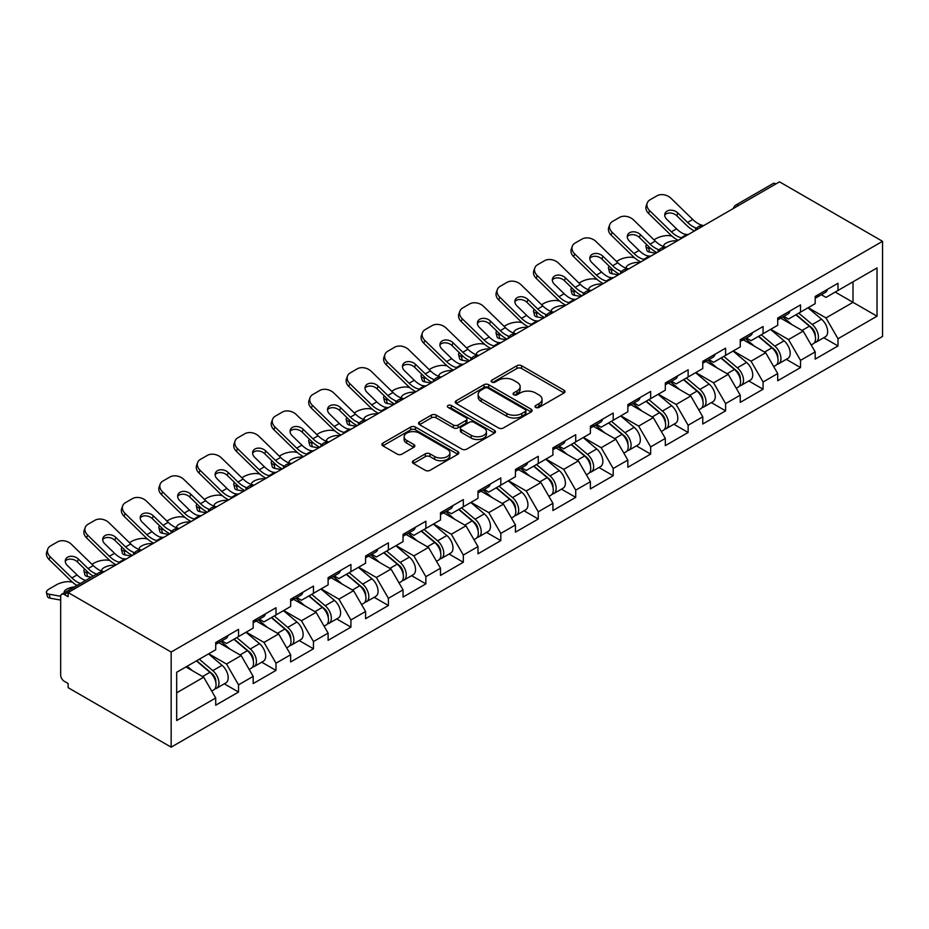 <?xml version="1.0" encoding="UTF-8"?>
<svg xmlns="http://www.w3.org/2000/svg" width="929" height="929" viewBox="0 0 929 929"><rect width="100%" height="100%" fill="white"/><g stroke="black" fill="none" stroke-linecap="round" stroke-linejoin="round"><path stroke-width="1.39" d="M535.685 407.413A2.334 1.347 0 0 0 538.994 407.413L564.042 392.944A3.333 1.928 0 0 0 565.018 391.585A3.333 1.928 0 0 0 564.042 390.226L521.599 365.724A3.333 1.928 0 0 0 516.884 365.724L491.836 380.193A2.334 1.347 0 0 0 491.151 381.145A2.334 1.347 0 0 0 491.836 382.098A2.334 1.347 0 0 0 495.145 382.098L498.385 380.228A10.672 6.155 0 0 1 513.47 380.228L517 382.26A10.672 6.155 0 0 1 520.135 386.615A10.672 6.155 0 0 1 517 390.981L513.76 392.851A2.334 1.347 0 0 0 513.075 393.803A2.334 1.347 0 0 0 513.76 394.755A2.334 1.347 0 0 0 517.07 394.755L520.31 392.886A10.672 6.155 0 0 1 535.394 392.886L538.925 394.918A10.672 6.155 0 0 1 542.06 399.273A10.672 6.155 0 0 1 538.925 403.639L535.685 405.508A2.334 1.347 0 0 0 534.999 406.461A2.334 1.347 0 0 0 535.685 407.413L535.685 405.508M413.393 460.726A3.333 1.928 0 0 0 412.418 462.096A3.333 1.928 0 0 0 413.393 463.455L425.296 470.329A3.333 1.928 0 0 0 430.011 470.329L457.834 454.269A3.333 1.928 0 0 0 458.81 452.899A3.333 1.928 0 0 0 457.834 451.54L415.402 427.05A3.333 1.928 0 0 0 410.688 427.05L382.864 443.11A3.333 1.928 0 0 0 381.889 444.468A3.333 1.928 0 0 0 382.864 445.827L397.252 454.13A3.333 1.928 0 0 0 401.967 454.13L413.869 447.255A3.333 1.928 0 0 0 414.845 445.897A3.333 1.928 0 0 0 413.869 444.538L406.739 440.416A8.918 5.144 0 0 1 404.127 436.781A8.918 5.144 0 0 1 409.631 432.02A8.918 5.144 0 0 1 419.351 433.135L447.279 449.264A8.918 5.144 0 0 1 449.891 452.899A8.918 5.144 0 0 1 444.387 457.66A8.918 5.144 0 0 1 434.667 456.545L430.011 453.851A3.333 1.928 0 0 0 425.296 453.851L413.393 460.726L413.393 463.455M68.131 592.551L779.512 181.84L882.55 241.319L171.157 652.042L68.131 592.551L68.131 596.708L64.287 594.49A5.098 2.938 -120 0 0 61.732 594.246A5.098 2.938 -120 0 0 60.675 596.581L60.675 675.058A5.098 2.938 -120 0 0 64.287 681.294L68.131 683.523L68.131 687.681L171.157 747.16L171.157 652.042M498.618 428.002A3.333 1.928 0 0 0 503.332 428.002L531.156 411.942A3.333 1.928 0 0 0 532.131 410.572A3.333 1.928 0 0 0 531.156 409.213L488.712 384.711A3.333 1.928 0 0 0 483.997 384.711L456.185 400.771A3.333 1.928 0 0 0 455.21 402.141A3.333 1.928 0 0 0 456.185 403.5L498.618 428.002M448.986 407.912A2.334 1.347 0 0 1 451.355 408.249L451.355 405.474L494.495 430.382A3.333 1.928 0 0 1 495.471 431.741A3.333 1.928 0 0 1 494.495 433.1L466.672 449.16A3.333 1.928 0 0 1 461.957 449.16L419.525 424.658L419.525 421.94A3.333 1.928 0 0 0 418.549 423.299A3.333 1.928 0 0 0 419.525 424.658M419.525 421.94L431.428 415.066A3.333 1.928 0 0 1 436.142 415.066L453.352 425.006A3.333 1.928 0 0 0 458.067 425.006L465.963 420.442A3.333 1.928 0 0 0 466.939 419.084A3.333 1.928 0 0 0 465.963 417.725L448.045 407.378A2.334 1.347 0 0 1 447.372 406.426A2.334 1.347 0 0 1 448.812 405.183A2.334 1.347 0 0 1 451.355 405.474M171.157 747.16L882.55 336.449L882.55 241.319M224.272 683.814L238.532 692.047L238.532 684.836L226.513 664.038L208.746 653.772M238.532 692.047L215.714 705.216L215.714 698.004L176.684 720.544L176.684 672.282L215.714 649.754L215.714 642.543L238.532 629.374L238.532 636.574L253.176 628.12L253.176 620.909L275.994 607.74L275.994 614.952L290.649 606.486L290.649 599.275L313.456 586.106L313.456 593.317L328.111 584.864L328.111 577.652L350.93 564.472L350.93 571.683L365.573 563.229L365.573 556.018L388.392 542.85L388.392 550.049L403.047 541.595L403.047 534.384L425.865 521.215L425.865 528.427L440.509 519.961L440.509 512.75L463.327 499.581L463.327 506.793L477.982 498.339L477.982 491.127L500.801 477.947L500.801 485.159L515.444 476.705L515.444 469.493L538.263 456.313L538.263 463.525L552.918 455.071L552.918 447.859L575.725 434.691L575.725 441.902L590.379 433.437L590.379 426.225L613.198 413.057L613.198 420.268L627.841 411.802L627.841 404.603L650.66 391.423L650.66 398.634L665.315 390.18L665.315 382.969L688.134 369.788L688.134 377L702.777 368.546L702.777 361.335L725.595 348.166L725.595 355.377L740.25 346.912L740.25 339.7L763.069 326.532L763.069 333.743L777.712 325.278L777.712 318.066L800.531 304.898L800.531 312.109L815.186 303.655L815.186 296.444L837.993 283.264L837.993 290.475L877.022 267.947L877.022 316.197L837.993 338.737L825.986 317.939L808.218 307.673M823.744 337.715L837.993 345.948L837.993 338.737M837.993 345.948L815.186 359.117L815.186 351.905L800.531 360.371L788.524 339.561L770.745 329.307M786.282 359.349L800.531 367.57L800.531 360.371M800.531 367.57L777.712 380.751L777.712 373.539L763.069 381.993L751.05 361.195L733.283 350.93M748.809 380.983L763.069 389.205L763.069 381.993M763.069 389.205L740.25 402.385L740.25 395.173L725.595 403.627L713.588 382.829L695.821 372.564M711.347 402.605L725.595 410.839L725.595 403.627M725.595 410.839L702.777 424.007L702.777 416.796L688.134 425.261L676.126 404.463L658.347 394.198M673.885 424.239L688.134 432.473L688.134 425.261M688.134 432.473L665.315 445.641L665.315 438.43L650.66 446.895L638.653 426.086L620.886 415.832M636.411 445.874L650.66 454.095L650.66 446.895M650.66 454.095L627.841 467.275L627.841 460.064L613.198 468.518L601.191 447.72L583.412 437.466M598.95 467.508L613.198 475.729L613.198 468.518M613.198 475.729L590.379 488.909L590.379 481.698L575.725 490.152L563.717 469.354L545.95 459.089M561.476 489.142L575.725 497.363L575.725 490.152M575.725 497.363L552.918 510.532L552.918 503.321L538.263 511.786L526.255 490.988L508.477 480.723M524.014 510.764L538.263 518.997L538.263 511.786M538.263 518.997L515.444 532.166L515.444 524.955L500.801 533.42L488.782 512.611L471.015 502.357M486.541 532.398L500.801 540.632L500.801 533.42M500.801 540.632L477.982 553.8L477.982 546.589L463.327 555.043L451.32 534.245L433.553 523.991M449.079 554.032L463.327 562.254L463.327 555.043M463.327 562.254L440.509 575.434L440.509 568.223L425.865 576.677L413.858 555.879L396.079 545.613M411.617 575.666L425.865 583.888L425.865 576.677M425.865 583.888L403.047 597.057L403.047 589.845L388.392 598.311L376.384 577.513L358.617 567.247M374.143 597.289L388.392 605.522L388.392 598.311M388.392 605.522L365.573 618.691L365.573 611.479L350.93 619.945L338.922 599.147L321.144 588.881M336.681 618.923L350.93 627.156L350.93 619.945M350.93 627.156L328.111 640.325L328.111 633.114L313.456 641.567L301.449 620.769L283.682 610.516M299.208 640.557L313.456 648.779L313.456 641.567M313.456 648.779L290.649 661.959L290.649 654.748L275.994 663.201L263.987 642.404L246.208 632.138M261.746 662.191L275.994 670.413L275.994 663.201M275.994 670.413L253.176 683.581L253.176 676.382L238.532 684.836M221.88 640.836L226.513 643.518L238.532 636.574M226.513 664.038L241.168 655.572L218.756 642.636M253.176 676.382L241.168 655.572M259.342 619.202L263.987 621.884L275.994 614.952M263.987 642.404L278.642 633.95L256.218 621.002M290.649 654.748L278.642 633.95M296.815 597.568L301.449 600.25L313.456 593.317M301.449 620.769L316.104 612.316L293.692 599.368M328.111 633.114L316.104 612.316M334.277 575.934L338.922 578.616L350.93 571.683M338.922 599.147L353.566 590.681L331.154 577.745M365.573 611.479L353.566 590.681M371.739 554.311L376.384 556.982L388.392 550.049M376.384 577.513L391.039 569.047L368.616 556.111M403.047 589.845L391.039 569.047M409.213 532.677L413.858 535.359L425.865 528.427M413.858 555.879L428.501 547.425L406.089 534.477M440.509 568.223L428.501 547.425M446.675 511.043L451.32 513.725L463.327 506.793M451.32 534.245L465.975 525.791L443.551 512.843M477.982 546.589L465.975 525.791M484.148 489.409L488.782 492.091L500.801 485.159M488.782 512.611L503.437 504.157L481.025 491.22M515.444 524.955L503.437 504.157M521.61 467.786L526.255 470.457L538.263 463.525M526.255 490.988L540.91 482.523L518.487 469.586M552.918 503.321L540.91 482.523M559.084 446.152L563.717 448.835L575.725 441.902M563.717 469.354L578.372 460.9L555.96 447.952M590.379 481.698L578.372 460.9M596.546 424.518L601.191 427.201L613.198 420.268M601.191 447.72L615.834 439.266L593.422 426.318M627.841 460.064L615.834 439.266M634.008 402.884L638.653 405.567L650.66 398.634M638.653 426.086L653.308 417.632L630.884 404.696M665.315 438.43L653.308 417.632M671.481 381.262L676.126 383.932L688.134 377M676.126 404.463L690.77 395.998L668.357 383.062M702.777 416.796L690.77 395.998M708.943 359.628L713.588 362.31L725.595 355.377M713.588 382.829L728.243 374.375L705.819 361.427M740.25 395.173L728.243 374.375M746.417 337.993L751.05 340.676L763.069 333.743M751.05 361.195L765.705 352.741L743.293 339.793M777.712 373.539L765.705 352.741M783.879 316.359L788.524 319.042L800.531 312.109M788.524 339.561L803.179 331.107L780.755 318.171M815.186 351.905L803.179 331.107M775.912 183.919L738.683 205.414M737.15 206.296A5.098 2.938 120 0 1 738.45 205.274A5.098 2.938 60 0 0 735.896 205.019L773.125 183.524A5.098 2.938 60 0 1 775.669 183.779M821.352 294.737L825.986 297.408L837.993 290.475M825.986 317.939L853.008 302.331L853.008 281.812L877.022 267.947M835.241 292.078L877.022 316.197M176.684 692.813L203.706 677.206L185.928 666.952M215.714 698.004L203.706 677.206M536.625 407.738L538.925 406.403A10.672 6.155 0 0 0 542.06 402.048L542.06 399.273M520.135 386.615L520.135 389.39A10.672 6.155 0 0 1 517 393.745L514.701 395.08M564.042 390.226L564.042 392.944L521.599 368.499A3.333 1.928 0 0 0 516.884 368.499L492.776 382.423M531.109 411.965L488.712 387.486A3.333 1.928 0 0 0 483.997 387.486L456.232 403.523M525.257 411.524A2.334 1.347 0 0 0 525.942 410.572A2.334 1.347 0 0 0 525.257 409.619L488.004 388.113A2.334 1.347 0 0 0 484.706 388.113L481.292 390.087A10.672 6.155 0 0 0 478.168 394.442A10.672 6.155 0 0 0 481.292 398.796L506.746 413.498A10.672 6.155 0 0 0 521.843 413.498L525.257 411.524L525.257 414.299A2.334 1.347 0 0 0 525.942 413.347L525.942 410.572M478.168 394.442L478.168 397.217A10.672 6.155 0 0 0 481.292 401.572L481.292 398.796M525.257 414.299L521.843 416.273A10.672 6.155 0 0 1 506.746 416.273L481.292 401.572M419.571 424.692L431.428 417.841L431.428 415.066M466.939 419.084L466.939 421.859A3.333 1.928 0 0 1 465.963 423.218L458.067 427.781A3.333 1.928 0 0 1 453.352 427.781L436.142 417.841A3.333 1.928 0 0 0 431.428 417.841M451.355 408.249L494.449 433.123M471.212 435.318A8.918 5.144 0 0 0 480.932 436.433A8.918 5.144 0 0 0 486.436 431.671A8.918 5.144 0 0 0 483.823 428.025L473.987 422.347A3.333 1.928 0 0 0 469.273 422.347L461.365 426.91A3.333 1.928 0 0 0 460.389 428.269A3.333 1.928 0 0 0 461.365 429.628L471.212 435.318L471.212 438.082A8.918 5.144 0 0 0 480.932 439.196A8.918 5.144 0 0 0 486.436 434.447L486.436 431.671M460.389 428.269L460.389 431.044A3.333 1.928 0 0 0 461.365 432.403L461.365 429.628M471.212 438.082L461.365 432.403M449.891 452.899L449.891 455.674A8.918 5.144 0 0 1 444.387 460.436A8.918 5.144 0 0 1 434.667 459.321L430.011 456.627A3.333 1.928 0 0 0 425.296 456.627L413.44 463.478M404.127 436.781L404.127 439.545A8.918 5.144 0 0 0 406.739 443.191L406.739 440.416M413.823 447.279L406.739 443.191M457.788 454.293L415.402 429.813A3.333 1.928 0 0 0 410.688 429.813L382.911 445.85M671.957 236.105L669.972 235.745A10.184 3.658 -14.2 0 0 655.944 238.672L653.958 239.821M646.63 244.501A10.184 3.658 -14.2 0 0 645.922 246.44A10.184 3.658 -14.2 0 0 648.593 248.089L649.603 252.084L655.874 253.222M650.834 248.496L648.593 248.089M664.479 246.859A7.815 2.799 165.8 0 1 663.747 246.022A7.815 2.799 165.8 0 1 666.093 243.154A7.815 2.799 165.8 0 1 676.846 240.913L676.893 241.087M649.603 252.084A10.184 3.658 165.8 0 1 646.932 250.435L645.922 246.44M812.329 328.343L810.645 327.38M814.478 342.638A11.206 6.468 -120 0 0 816.103 342.127A11.206 6.468 -120 0 0 818.112 334.301A11.206 6.468 -120 0 0 812.283 324.535L798.766 313.131M816.103 342.127L825.347 336.797A11.206 6.468 -120 0 0 827.367 328.959A11.206 6.468 -120 0 0 821.526 319.193L808.009 307.789M796.153 314.629L811.574 327.647A6.793 3.925 60 0 1 815.244 336.008M811.18 344.973L813.223 343.8A11.206 6.468 -120 0 0 815.232 335.961A11.206 6.468 -120 0 0 809.403 326.195L795.886 314.792M791.984 324.651L782.857 316.952M688.54 234.363A7.815 3.042 167.4 0 1 686.786 234.48L684.232 234.062A22.761 13.134 -120 0 1 681.77 232.865A22.761 13.134 -120 0 1 676.544 228.836L666.813 219.36A7.815 5.725 -160.3 0 1 664.978 213.531A7.815 5.725 -160.3 0 1 667.103 211.092A7.815 5.725 -160.3 0 1 677.856 212.985L687.588 222.461A22.761 13.134 -120 0 0 692.813 226.49A22.761 13.134 -120 0 0 695.275 227.686L696.947 228.615M678.228 240.309A27.173 15.688 60 0 1 676.602 239.45A27.173 15.688 60 0 1 670.366 234.642L648.593 213.449A10.184 7.478 -160.3 0 1 646.201 205.843L647.223 203.021A10.184 7.478 19.7 0 1 649.998 199.828L656.966 195.798A10.184 7.478 19.7 0 1 670.982 198.283L692.755 219.476A22.761 13.134 -120 0 0 697.981 223.506A22.761 13.134 -120 0 0 702.556 225.375L703.648 225.642M694.439 230.949A27.173 15.688 60 0 1 692.813 230.09A27.173 15.688 60 0 1 686.577 225.282L676.846 215.807A7.815 5.725 19.7 0 0 666.093 213.914A7.815 5.725 19.7 0 0 664.734 215.04M647.223 203.021A10.184 7.478 19.7 0 0 649.603 210.616L671.377 231.82A22.761 13.134 -120 0 0 676.602 235.85A22.761 13.134 -120 0 0 681.178 237.719L682.269 237.975M818.194 294.702A11.206 6.468 60 0 1 816.103 297.756A11.206 6.468 60 0 1 815.186 298.139M827.437 289.372A11.206 6.468 60 0 1 825.347 292.426L816.103 297.756M634.484 257.739L632.498 257.379A10.184 3.658 -14.2 0 0 618.482 260.306L616.496 261.455M609.169 266.135A10.184 3.658 -14.2 0 0 608.449 268.063A10.184 3.658 -14.2 0 0 611.119 269.724L612.141 273.718L618.412 274.845M613.361 270.13L611.119 269.724M627.005 268.481A7.815 2.799 165.8 0 1 626.285 267.645A7.815 2.799 165.8 0 1 628.631 264.788A7.815 2.799 165.8 0 1 639.373 262.535L639.419 262.721M612.141 273.718A10.184 3.658 165.8 0 1 609.47 272.058L608.449 268.063M774.856 349.978L773.172 349.014M777.004 364.273A11.206 6.468 -120 0 0 778.641 363.762A11.206 6.468 -120 0 0 780.65 355.935A11.206 6.468 -120 0 0 774.809 346.169L761.292 334.765M778.641 363.762L787.885 358.42A11.206 6.468 -120 0 0 789.894 350.593A11.206 6.468 -120 0 0 784.064 340.827L770.547 329.423M758.691 336.263L774.112 349.269A6.793 3.925 60 0 1 777.782 357.642M773.718 366.607L775.75 365.422A11.206 6.468 -120 0 0 777.77 357.595A11.206 6.468 -120 0 0 771.929 347.829L758.412 336.426M754.511 346.273L745.395 338.586M597.022 279.374L595.036 279.014A10.184 3.658 -14.2 0 0 581.008 281.94L579.022 283.09M571.695 287.769A10.184 3.658 -14.2 0 0 570.987 289.697A10.184 3.658 -14.2 0 0 573.657 291.358L574.668 295.352L580.939 296.479M575.899 291.752L573.657 291.358M589.543 290.115A7.815 2.799 165.8 0 1 588.812 289.279A7.815 2.799 165.8 0 1 591.158 286.411A7.815 2.799 165.8 0 1 601.911 284.169L601.957 284.355M574.668 295.352A10.184 3.658 165.8 0 1 571.997 293.692L570.987 289.697M737.394 371.612L735.71 370.636M739.542 385.895A11.206 6.468 -120 0 0 741.168 385.396A11.206 6.468 -120 0 0 743.188 377.557A11.206 6.468 -120 0 0 737.347 367.803L723.83 356.399M741.168 385.396L750.411 380.054A11.206 6.468 -120 0 0 752.432 372.227A11.206 6.468 -120 0 0 746.591 362.461L733.074 351.057M721.229 357.897L736.639 370.903A6.793 3.925 60 0 1 740.308 379.276M736.244 388.241L738.288 387.056A11.206 6.468 -120 0 0 740.297 379.229A11.206 6.468 -120 0 0 734.467 369.463L720.95 358.06M717.049 367.907L707.933 360.208M559.548 301.008L557.563 300.648A10.184 3.658 -14.2 0 0 543.546 303.574L541.561 304.712M534.233 309.403A10.184 3.658 -14.2 0 0 533.525 311.331A10.184 3.658 -14.2 0 0 536.196 312.98L537.206 316.975L543.477 318.113M538.437 313.387L536.196 312.98M552.081 311.749A7.815 2.799 165.8 0 1 551.35 310.913A7.815 2.799 165.8 0 1 553.696 308.045A7.815 2.799 165.8 0 1 564.437 305.804L564.484 305.978M537.206 316.975A10.184 3.658 165.8 0 1 534.535 315.326L533.525 311.331M699.92 393.246L698.236 392.27M702.069 407.529A11.206 6.468 -120 0 0 703.706 407.03A11.206 6.468 -120 0 0 705.715 399.191A11.206 6.468 -120 0 0 699.874 389.425L686.357 378.022M703.706 407.03L712.949 401.688A11.206 6.468 -120 0 0 714.958 393.85A11.206 6.468 -120 0 0 709.129 384.095L695.612 372.692M683.756 379.531L699.177 392.537A6.793 3.925 60 0 1 702.847 400.91M698.782 409.863L700.814 408.69A11.206 6.468 -120 0 0 702.835 400.852A11.206 6.468 -120 0 0 696.994 391.097L683.477 379.694M679.587 389.541L670.459 381.842M522.086 322.63L520.101 322.27A10.184 3.658 -14.2 0 0 506.084 325.196L504.099 326.346M496.76 331.038A10.184 3.658 -14.2 0 0 496.051 332.965A10.184 3.658 -14.2 0 0 498.722 334.614L499.744 338.609L506.003 339.747M500.963 335.021L498.722 334.614M514.608 333.383A7.815 2.799 165.8 0 1 513.876 332.547A7.815 2.799 165.8 0 1 516.222 329.679A7.815 2.799 165.8 0 1 526.975 327.438L527.022 327.612M499.744 338.609A10.184 3.658 165.8 0 1 497.061 336.96L496.051 332.965M662.458 414.868L660.774 413.904M664.607 429.163A11.206 6.468 -120 0 0 666.232 428.652A11.206 6.468 -120 0 0 668.253 420.825A11.206 6.468 -120 0 0 662.412 411.059L648.895 399.656M666.232 428.652L675.476 423.322A11.206 6.468 -120 0 0 677.496 415.484A11.206 6.468 -120 0 0 671.655 405.718L658.138 394.314M646.294 401.154L661.715 414.171A6.793 3.925 60 0 1 665.373 422.532M661.309 431.497L663.352 430.324A11.206 6.468 -120 0 0 665.361 422.486A11.206 6.468 -120 0 0 659.532 412.72L646.015 401.316M642.113 411.175L632.997 403.476M484.624 344.264L482.627 343.904A10.184 3.658 -14.2 0 0 468.611 346.831L466.625 347.98M459.298 352.66A10.184 3.658 -14.2 0 0 458.589 354.588A10.184 3.658 -14.2 0 0 461.26 356.248L462.27 360.243L468.541 361.381M463.501 356.655L461.26 356.248M477.146 355.006A7.815 2.799 165.8 0 1 476.414 354.17A7.815 2.799 165.8 0 1 478.76 351.313A7.815 2.799 165.8 0 1 489.513 349.06L489.548 349.246M462.27 360.243A10.184 3.658 165.8 0 1 459.6 358.594L458.589 354.588M624.985 436.502L623.313 435.538M627.133 450.797A11.206 6.468 -120 0 0 628.77 450.286A11.206 6.468 -120 0 0 630.779 442.459A11.206 6.468 -120 0 0 624.95 432.693L611.433 421.29M628.77 450.286L638.014 444.945A11.206 6.468 -120 0 0 640.035 437.118A11.206 6.468 -120 0 0 634.193 427.352L620.677 415.948M608.82 422.788L624.242 435.794A6.793 3.925 60 0 1 627.911 444.167M623.847 453.131L625.891 451.947A11.206 6.468 -120 0 0 627.899 444.12A11.206 6.468 -120 0 0 622.058 434.354L608.541 422.95M604.651 432.798L595.524 425.11M651.066 255.998A7.815 3.042 167.4 0 1 649.313 256.114L646.758 255.696A22.761 13.134 -120 0 1 644.296 254.5A22.761 13.134 -120 0 1 639.071 250.47L629.339 240.994A7.815 5.725 -160.3 0 1 627.516 235.165A7.815 5.725 -160.3 0 1 629.641 232.714A7.815 5.725 -160.3 0 1 640.395 234.619L650.126 244.095A22.761 13.134 -120 0 0 655.351 248.113A22.761 13.134 -120 0 0 657.813 249.32L659.485 250.249M640.766 261.943A27.173 15.688 60 0 1 639.14 261.084A27.173 15.688 60 0 1 632.893 256.276L611.119 235.072A10.184 7.478 -160.3 0 1 608.739 227.477L609.749 224.644A10.184 7.478 19.7 0 1 612.525 221.45L619.492 217.432A10.184 7.478 19.7 0 1 633.52 219.906L655.282 241.11A22.761 13.134 -120 0 0 660.507 245.14A22.761 13.134 -120 0 0 665.083 247.009L666.186 247.265M656.977 252.583A27.173 15.688 60 0 1 655.351 251.724A27.173 15.688 60 0 1 649.104 246.917L639.373 237.441A7.815 5.725 19.7 0 0 628.631 235.536A7.815 5.725 19.7 0 0 627.261 236.674M609.749 224.644A10.184 7.478 19.7 0 0 612.141 232.25L633.915 253.454A22.761 13.134 -120 0 0 639.14 257.472A22.761 13.134 -120 0 0 643.704 259.354L644.807 259.609M780.72 316.336A11.206 6.468 60 0 1 778.641 319.39A11.206 6.468 60 0 1 777.712 319.773M789.964 310.994A11.206 6.468 60 0 1 787.885 314.048L778.641 319.39M613.604 277.62A7.815 3.042 167.4 0 1 611.851 277.748L609.296 277.33A22.761 13.134 -120 0 1 606.834 276.122A22.761 13.134 -120 0 1 601.609 272.104L591.878 262.628A7.815 5.725 -160.3 0 1 590.043 256.799A7.815 5.725 -160.3 0 1 592.179 254.349A7.815 5.725 -160.3 0 1 602.921 256.253L612.652 265.729A22.761 13.134 -120 0 0 617.878 269.747A22.761 13.134 -120 0 0 620.34 270.954L622.012 271.872M603.293 283.577A27.173 15.688 60 0 1 601.667 282.718A27.173 15.688 60 0 1 595.431 277.91L573.657 256.706A10.184 7.478 -160.3 0 1 571.277 249.1L572.287 246.278A10.184 7.478 19.7 0 1 575.063 243.084L582.03 239.067A10.184 7.478 19.7 0 1 596.046 241.54L617.82 262.744A22.761 13.134 -120 0 0 623.045 266.762A22.761 13.134 -120 0 0 627.621 268.644L628.712 268.899M619.515 274.218A27.173 15.688 60 0 1 617.878 273.358A27.173 15.688 60 0 1 611.642 268.551L601.911 259.075A7.815 5.725 19.7 0 0 591.158 257.17A7.815 5.725 19.7 0 0 589.799 258.297M572.287 246.278A10.184 7.478 19.7 0 0 574.668 253.884L596.441 275.089A22.761 13.134 -120 0 0 601.667 279.106A22.761 13.134 -120 0 0 606.242 280.988L607.345 281.243M743.258 337.97A11.206 6.468 60 0 1 741.168 341.024A11.206 6.468 60 0 1 740.25 341.396M752.502 332.628A11.206 6.468 60 0 1 750.411 335.683L741.168 341.024M576.131 299.254A7.815 3.042 167.4 0 1 574.377 299.382L571.823 298.964A22.761 13.134 -120 0 1 569.361 297.756A22.761 13.134 -120 0 1 564.135 293.738L554.404 284.262A7.815 5.725 -160.3 0 1 552.581 278.433A7.815 5.725 -160.3 0 1 554.706 275.983A7.815 5.725 -160.3 0 1 565.459 277.876L575.19 287.351A22.761 13.134 -120 0 0 580.416 291.381A22.761 13.134 -120 0 0 582.878 292.577L584.55 293.506M565.831 305.211A27.173 15.688 60 0 1 564.205 304.34A27.173 15.688 60 0 1 557.957 299.544L536.196 278.34A10.184 7.478 -160.3 0 1 533.803 270.734L534.825 267.912A10.184 7.478 19.7 0 1 537.601 264.719L544.557 260.701A10.184 7.478 19.7 0 1 558.584 263.174L580.346 284.379A22.761 13.134 -120 0 0 585.572 288.396A22.761 13.134 -120 0 0 590.147 290.278L591.25 290.533M582.042 295.852A27.173 15.688 60 0 1 580.416 294.981A27.173 15.688 60 0 1 574.168 290.185L564.437 280.709A7.815 5.725 19.7 0 0 553.696 278.805A7.815 5.725 19.7 0 0 552.325 279.931M534.825 267.912A10.184 7.478 19.7 0 0 537.206 275.518L558.979 296.711A22.761 13.134 -120 0 0 564.205 300.741A22.761 13.134 -120 0 0 568.78 302.61L569.872 302.877M705.785 359.604A11.206 6.468 60 0 1 703.706 362.658A11.206 6.468 60 0 1 702.777 363.03M715.04 354.263A11.206 6.468 60 0 1 712.949 357.317L703.706 362.658M538.669 320.888A7.815 3.042 167.4 0 1 536.916 321.004L534.361 320.586A22.761 13.134 -120 0 1 531.899 319.39A22.761 13.134 -120 0 1 526.673 315.361L516.942 305.885A7.815 5.725 -160.3 0 1 515.107 300.055A7.815 5.725 -160.3 0 1 517.244 297.617A7.815 5.725 -160.3 0 1 527.986 299.51L537.717 308.985A22.761 13.134 -120 0 0 542.942 313.015A22.761 13.134 -120 0 0 545.404 314.211L547.076 315.14M528.369 326.834A27.173 15.688 60 0 1 526.731 325.974A27.173 15.688 60 0 1 520.495 321.167L498.722 299.974A10.184 7.478 -160.3 0 1 496.341 292.368L497.352 289.546A10.184 7.478 19.7 0 1 500.127 286.353L507.095 282.323A10.184 7.478 19.7 0 1 521.111 284.808L542.884 306.001A22.761 13.134 -120 0 0 548.11 310.031A22.761 13.134 -120 0 0 552.685 311.9L553.777 312.167M544.58 317.474A27.173 15.688 60 0 1 542.942 316.615A27.173 15.688 60 0 1 536.707 311.807L526.975 302.331A7.815 5.725 19.7 0 0 516.222 300.439A7.815 5.725 19.7 0 0 514.863 301.565M497.352 289.546A10.184 7.478 19.7 0 0 499.744 297.141L521.506 318.345A22.761 13.134 -120 0 0 526.731 322.375A22.761 13.134 -120 0 0 531.307 324.244L532.41 324.5M668.323 381.227A11.206 6.468 60 0 1 666.232 384.281A11.206 6.468 60 0 1 665.315 384.664M677.566 375.897A11.206 6.468 60 0 1 675.476 378.951L666.232 384.281M501.207 342.522A7.815 3.042 167.4 0 1 499.442 342.638L496.887 342.22A22.761 13.134 -120 0 1 494.437 341.024A22.761 13.134 -120 0 1 489.2 336.995L479.469 327.519A7.815 5.725 -160.3 0 1 477.645 321.689A7.815 5.725 -160.3 0 1 479.77 319.239A7.815 5.725 -160.3 0 1 490.524 321.144L500.255 330.619A22.761 13.134 -120 0 0 505.481 334.637A22.761 13.134 -120 0 0 507.942 335.845L509.615 336.774M490.895 348.468A27.173 15.688 60 0 1 489.269 347.609A27.173 15.688 60 0 1 483.022 342.801L461.26 321.597A10.184 7.478 -160.3 0 1 458.868 314.002L459.89 311.169A10.184 7.478 19.7 0 1 462.665 307.975L469.621 303.957A10.184 7.478 19.7 0 1 483.649 306.431L505.422 327.635A22.761 13.134 -120 0 0 510.648 331.665A22.761 13.134 -120 0 0 515.223 333.534L516.315 333.79M507.106 339.108A27.173 15.688 60 0 1 505.481 338.249A27.173 15.688 60 0 1 499.245 333.441L489.513 323.966A7.815 5.725 19.7 0 0 478.76 322.073A7.815 5.725 19.7 0 0 477.39 323.199M459.89 311.169A10.184 7.478 19.7 0 0 462.27 318.775L484.044 339.979A22.761 13.134 -120 0 0 489.269 343.997A22.761 13.134 -120 0 0 493.845 345.878L494.936 346.134M630.849 402.861A11.206 6.468 60 0 1 628.77 405.915A11.206 6.468 60 0 1 627.841 406.298M640.104 397.519A11.206 6.468 60 0 1 638.014 400.573L628.77 405.915M447.151 365.898L445.165 365.538A10.184 3.658 -14.2 0 0 431.149 368.465L429.163 369.614M421.836 374.294A10.184 3.658 -14.2 0 0 421.116 376.222A10.184 3.658 -14.2 0 0 423.787 377.882L424.808 381.877L431.079 383.003M426.028 378.277L423.787 377.882M439.672 376.64A7.815 2.799 165.8 0 1 438.941 375.804A7.815 2.799 165.8 0 1 441.298 372.935A7.815 2.799 165.8 0 1 452.04 370.694L452.086 370.88M424.808 381.877A10.184 3.658 165.8 0 1 422.138 380.216L421.116 376.222M587.523 458.136L585.839 457.161M589.671 472.42A11.206 6.468 -120 0 0 591.297 471.92A11.206 6.468 -120 0 0 593.317 464.082A11.206 6.468 -120 0 0 587.476 454.327L573.959 442.924M591.297 471.92L600.552 466.579A11.206 6.468 -120 0 0 602.561 458.752A11.206 6.468 -120 0 0 596.72 448.986L583.203 437.582M571.358 444.422L586.78 457.428A6.793 3.925 60 0 1 590.449 465.801M586.373 474.765L588.417 473.581A11.206 6.468 -120 0 0 590.438 465.754A11.206 6.468 -120 0 0 584.596 455.988L571.08 444.585M567.178 454.432L558.062 446.733M463.734 364.145A7.815 3.042 167.4 0 1 461.98 364.273L459.425 363.854A22.761 13.134 -120 0 1 456.963 362.647A22.761 13.134 -120 0 1 451.738 358.629L442.007 349.153A7.815 5.725 -160.3 0 1 440.183 343.324A7.815 5.725 -160.3 0 1 442.309 340.873A7.815 5.725 -160.3 0 1 453.05 342.778L462.781 352.254A22.761 13.134 -120 0 0 468.007 356.272A22.761 13.134 -120 0 0 470.469 357.479L472.141 358.408M453.433 370.102A27.173 15.688 60 0 1 451.796 369.243A27.173 15.688 60 0 1 445.56 364.435L423.787 343.231A10.184 7.478 -160.3 0 1 421.406 335.624L422.416 332.803A10.184 7.478 19.7 0 1 425.192 329.609L432.159 325.591A10.184 7.478 19.7 0 1 446.175 328.065L467.949 349.269A22.761 13.134 -120 0 0 473.175 353.287A22.761 13.134 -120 0 0 477.75 355.168L478.853 355.424M469.644 360.742A27.173 15.688 60 0 1 468.007 359.883A27.173 15.688 60 0 1 461.771 355.075L452.04 345.6A7.815 5.725 19.7 0 0 441.298 343.695A7.815 5.725 19.7 0 0 439.928 344.822M422.416 332.803A10.184 7.478 19.7 0 0 424.808 340.409L446.57 361.613A22.761 13.134 -120 0 0 451.796 365.631A22.761 13.134 -120 0 0 456.371 367.512L457.474 367.768M593.387 424.495A11.206 6.468 60 0 1 591.297 427.549A11.206 6.468 60 0 1 590.379 427.932M602.631 419.153A11.206 6.468 60 0 1 600.552 422.207L591.297 427.549M409.689 387.532L407.703 387.172A10.184 3.658 -14.2 0 0 393.675 390.099L391.69 391.237M384.362 395.928A10.184 3.658 -14.2 0 0 383.654 397.856A10.184 3.658 -14.2 0 0 386.325 399.505L387.335 403.5L393.606 404.638M388.566 399.911L386.325 399.505M402.211 398.274A7.815 2.799 165.8 0 1 401.479 397.438A7.815 2.799 165.8 0 1 403.825 394.57A7.815 2.799 165.8 0 1 414.578 392.328L414.624 392.502M387.335 403.5A10.184 3.658 165.8 0 1 384.664 401.851L383.654 397.856M550.061 479.77L548.377 478.795M552.209 494.054A11.206 6.468 -120 0 0 553.835 493.554A11.206 6.468 -120 0 0 555.844 485.716A11.206 6.468 -120 0 0 550.014 475.95L536.497 464.546M553.835 493.554L563.079 488.213A11.206 6.468 -120 0 0 565.099 480.386A11.206 6.468 -120 0 0 559.258 470.62L545.741 459.216M533.885 466.056L549.306 479.062A6.793 3.925 60 0 1 552.976 487.435M548.911 496.388L550.955 495.215A11.206 6.468 -120 0 0 552.964 487.388A11.206 6.468 -120 0 0 547.135 477.622L533.618 466.219M529.716 476.066L520.588 468.367M426.272 385.779A7.815 3.042 167.4 0 1 424.518 385.907L421.963 385.489A22.761 13.134 -120 0 1 419.502 384.281A22.761 13.134 -120 0 1 414.276 380.263L404.545 370.787A7.815 5.725 -160.3 0 1 402.71 364.958A7.815 5.725 -160.3 0 1 404.835 362.507A7.815 5.725 -160.3 0 1 415.588 364.4L425.319 373.876A22.761 13.134 -120 0 0 430.545 377.906A22.761 13.134 -120 0 0 433.007 379.102L434.679 380.031M415.96 391.736A27.173 15.688 60 0 1 414.334 390.865A27.173 15.688 60 0 1 408.098 386.069L386.325 364.865A10.184 7.478 -160.3 0 1 383.932 357.259L384.954 354.437A10.184 7.478 19.7 0 1 387.73 351.243L394.697 347.225A10.184 7.478 19.7 0 1 408.714 349.699L430.487 370.903A22.761 13.134 -120 0 0 435.713 374.921A22.761 13.134 -120 0 0 440.288 376.802L441.38 377.058M432.171 382.376A27.173 15.688 60 0 1 430.545 381.505A27.173 15.688 60 0 1 424.309 376.709L414.578 367.234A7.815 5.725 19.7 0 0 403.825 365.329A7.815 5.725 19.7 0 0 402.466 366.456M384.954 354.437A10.184 7.478 19.7 0 0 387.335 362.043L409.108 383.236A22.761 13.134 -120 0 0 414.334 387.265A22.761 13.134 -120 0 0 418.909 389.135L420.001 389.402M555.925 446.129A11.206 6.468 60 0 1 553.835 449.183A11.206 6.468 60 0 1 552.918 449.555M565.169 440.787A11.206 6.468 60 0 1 563.079 443.841L553.835 449.183M372.215 409.155L370.23 408.795A10.184 3.658 -14.2 0 0 356.213 411.721L354.228 412.871M346.9 417.562A10.184 3.658 -14.2 0 0 346.18 419.49A10.184 3.658 -14.2 0 0 348.851 421.139L349.873 425.134L356.144 426.272M351.092 421.545L348.851 421.139M364.737 419.908A7.815 2.799 165.8 0 1 364.017 419.072A7.815 2.799 165.8 0 1 366.363 416.204A7.815 2.799 165.8 0 1 377.104 413.962L377.151 414.137M349.873 425.134A10.184 3.658 165.8 0 1 347.202 423.485L346.18 419.49M512.587 501.393L510.904 500.429M514.736 515.688A11.206 6.468 -120 0 0 516.373 515.177A11.206 6.468 -120 0 0 518.382 507.35A11.206 6.468 -120 0 0 512.541 497.584L499.024 486.181M516.373 515.177L525.617 509.847A11.206 6.468 -120 0 0 527.626 502.008A11.206 6.468 -120 0 0 521.796 492.242L508.279 480.839M496.423 487.69L511.844 500.696A6.793 3.925 60 0 1 515.514 509.069M511.449 518.022L513.482 516.849A11.206 6.468 -120 0 0 515.502 509.011A11.206 6.468 -120 0 0 509.661 499.245L496.144 487.841M492.242 497.7L483.126 490.001M388.798 407.413A7.815 3.042 167.4 0 1 387.045 407.541L384.49 407.123A22.761 13.134 -120 0 1 382.028 405.915A22.761 13.134 -120 0 1 376.802 401.885L367.071 392.41A7.815 5.725 -160.3 0 1 365.248 386.58A7.815 5.725 -160.3 0 1 367.373 384.141A7.815 5.725 -160.3 0 1 378.126 386.034L387.857 395.51A22.761 13.134 -120 0 0 393.083 399.54A22.761 13.134 -120 0 0 395.545 400.736L397.217 401.665M378.498 413.359A27.173 15.688 60 0 1 376.872 412.499A27.173 15.688 60 0 1 370.625 407.692L348.851 386.499A10.184 7.478 -160.3 0 1 346.471 378.893L347.481 376.071A10.184 7.478 19.7 0 1 350.256 372.877L357.224 368.848A10.184 7.478 19.7 0 1 371.252 371.333L393.013 392.526A22.761 13.134 -120 0 0 398.239 396.555A22.761 13.134 -120 0 0 402.814 398.425L403.918 398.692M394.709 403.999A27.173 15.688 60 0 1 393.083 403.14A27.173 15.688 60 0 1 386.836 398.332L377.104 388.856A7.815 5.725 19.7 0 0 366.363 386.963A7.815 5.725 19.7 0 0 364.992 388.09M347.481 376.071A10.184 7.478 19.7 0 0 349.873 383.665L371.646 404.87A22.761 13.134 -120 0 0 376.872 408.899A22.761 13.134 -120 0 0 381.436 410.769L382.539 411.024M518.452 467.751A11.206 6.468 60 0 1 516.373 470.806A11.206 6.468 60 0 1 515.444 471.189M527.695 462.421A11.206 6.468 60 0 1 525.617 465.475L516.373 470.806M334.754 430.789L332.768 430.429A10.184 3.658 -14.2 0 0 318.74 433.355L316.754 434.505M309.427 439.185A10.184 3.658 -14.2 0 0 308.718 441.124A10.184 3.658 -14.2 0 0 311.389 442.773L312.399 446.768L318.67 447.906M313.63 443.179L311.389 442.773M327.275 441.53A7.815 2.799 165.8 0 1 326.543 440.694A7.815 2.799 165.8 0 1 328.889 437.838A7.815 2.799 165.8 0 1 339.642 435.585L339.689 435.771M312.399 446.768A10.184 3.658 165.8 0 1 309.729 445.119L308.718 441.124M475.125 523.027L473.442 522.063M477.274 537.322A11.206 6.468 -120 0 0 478.899 536.811A11.206 6.468 -120 0 0 480.92 528.984A11.206 6.468 -120 0 0 475.079 519.218L461.562 507.815M478.899 536.811L488.143 531.469A11.206 6.468 -120 0 0 490.164 523.642A11.206 6.468 -120 0 0 484.323 513.876L470.806 502.473M458.961 509.313L474.371 522.33A6.793 3.925 60 0 1 478.04 530.691M473.976 539.656L476.02 538.472A11.206 6.468 -120 0 0 478.029 530.645A11.206 6.468 -120 0 0 472.199 520.879L458.682 509.475M454.78 519.323L445.665 511.635M351.336 429.047A7.815 3.042 167.4 0 1 349.583 429.163L347.028 428.745A22.761 13.134 -120 0 1 344.566 427.549A22.761 13.134 -120 0 1 339.34 423.519L329.609 414.044A7.815 5.725 -160.3 0 1 327.774 408.214A7.815 5.725 -160.3 0 1 329.911 405.764A7.815 5.725 -160.3 0 1 340.653 407.668L350.384 417.144A22.761 13.134 -120 0 0 355.61 421.162A22.761 13.134 -120 0 0 358.071 422.37L359.744 423.299M341.024 434.993A27.173 15.688 60 0 1 339.399 434.133A27.173 15.688 60 0 1 333.163 429.326L311.389 408.121A10.184 7.478 -160.3 0 1 309.009 400.527L310.019 397.705A10.184 7.478 19.7 0 1 312.794 394.511L319.762 390.482A10.184 7.478 19.7 0 1 333.778 392.967L355.552 414.16A22.761 13.134 -120 0 0 360.777 418.189A22.761 13.134 -120 0 0 365.352 420.059L366.444 420.314M357.247 425.633A27.173 15.688 60 0 1 355.61 424.774A27.173 15.688 60 0 1 349.374 419.966L339.642 410.49A7.815 5.725 19.7 0 0 328.889 408.597A7.815 5.725 19.7 0 0 327.531 409.724M310.019 397.705A10.184 7.478 19.7 0 0 312.399 405.299L334.173 426.504A22.761 13.134 -120 0 0 339.399 430.522A22.761 13.134 -120 0 0 343.974 432.403L345.077 432.659M480.99 489.386A11.206 6.468 60 0 1 478.899 492.44A11.206 6.468 60 0 1 477.982 492.823M490.233 484.044A11.206 6.468 60 0 1 488.143 487.098L478.899 492.44M297.28 452.423L295.294 452.063A10.184 3.658 -14.2 0 0 281.278 454.989L279.292 456.139M271.965 460.819A10.184 3.658 -14.2 0 0 271.256 462.747A10.184 3.658 -14.2 0 0 273.927 464.407L274.938 468.402L281.208 469.528M276.168 464.814L273.927 464.407M289.813 463.165A7.815 2.799 165.8 0 1 289.082 462.328A7.815 2.799 165.8 0 1 291.427 459.46A7.815 2.799 165.8 0 1 302.169 457.219L302.215 457.405M274.938 468.402A10.184 3.658 165.8 0 1 272.267 466.741L271.256 462.747M437.652 544.661L435.968 543.686M439.8 558.944A11.206 6.468 -120 0 0 441.438 558.445A11.206 6.468 -120 0 0 443.447 550.618A11.206 6.468 -120 0 0 437.605 540.852L424.088 529.449M441.438 558.445L450.681 553.103A11.206 6.468 -120 0 0 452.69 545.277A11.206 6.468 -120 0 0 446.861 535.51L433.344 524.107M421.487 530.947L436.909 543.953A6.793 3.925 60 0 1 440.578 552.325M436.514 561.29L438.546 560.106A11.206 6.468 -120 0 0 440.567 552.279A11.206 6.468 -120 0 0 434.726 542.513L421.209 531.109M417.318 540.957L408.191 533.269M313.863 450.681A7.815 3.042 167.4 0 1 312.109 450.797L309.554 450.379A22.761 13.134 -120 0 1 307.093 449.183A22.761 13.134 -120 0 1 301.867 445.154L292.136 435.678A7.815 5.725 -160.3 0 1 290.312 429.848A7.815 5.725 -160.3 0 1 292.438 427.398A7.815 5.725 -160.3 0 1 303.191 429.303L312.922 438.778A22.761 13.134 -120 0 0 318.148 442.796A22.761 13.134 -120 0 0 320.61 444.004L322.282 444.933M303.562 456.627A27.173 15.688 60 0 1 301.937 455.767A27.173 15.688 60 0 1 295.689 450.96L273.927 429.755A10.184 7.478 -160.3 0 1 271.535 422.161L272.557 419.327A10.184 7.478 19.7 0 1 275.332 416.134L282.288 412.116A10.184 7.478 19.7 0 1 296.316 414.589L318.078 435.794A22.761 13.134 -120 0 0 323.304 439.823A22.761 13.134 -120 0 0 327.879 441.693L328.982 441.949M319.773 447.267A27.173 15.688 60 0 1 318.148 446.408A27.173 15.688 60 0 1 311.9 441.6L302.169 432.124A7.815 5.725 19.7 0 0 291.427 430.22A7.815 5.725 19.7 0 0 290.057 431.346M272.557 419.327A10.184 7.478 19.7 0 0 274.938 426.934L296.711 448.138A22.761 13.134 -120 0 0 301.937 452.156A22.761 13.134 -120 0 0 306.512 454.037L307.604 454.293M443.516 511.02A11.206 6.468 60 0 1 441.438 514.074A11.206 6.468 60 0 1 440.509 514.457M452.771 505.678A11.206 6.468 60 0 1 450.681 508.732L441.438 514.074M259.818 474.057L257.832 473.697A10.184 3.658 -14.2 0 0 243.816 476.623L241.83 477.773M234.491 482.453A10.184 3.658 -14.2 0 0 233.783 484.381A10.184 3.658 -14.2 0 0 236.454 486.03L237.476 490.024L243.735 491.162M238.695 486.436L236.454 486.03M252.34 484.799A7.815 2.799 165.8 0 1 251.608 483.963A7.815 2.799 165.8 0 1 253.954 481.094A7.815 2.799 165.8 0 1 264.707 478.853L264.753 479.027M237.476 490.024A10.184 3.658 165.8 0 1 234.793 488.375L233.783 484.381M400.19 566.295L398.506 565.32M402.338 580.579A11.206 6.468 -120 0 0 403.964 580.079A11.206 6.468 -120 0 0 405.985 572.241A11.206 6.468 -120 0 0 400.144 562.475L386.627 551.071M403.964 580.079L413.208 574.737A11.206 6.468 -120 0 0 415.228 566.911A11.206 6.468 -120 0 0 409.387 557.145L395.87 545.741M384.025 552.581L399.447 565.587A6.793 3.925 60 0 1 403.105 573.959M399.04 582.913L401.084 581.74A11.206 6.468 -120 0 0 403.093 573.913A11.206 6.468 -120 0 0 397.264 564.147L383.747 552.743M379.845 562.591L370.729 554.892M276.401 472.304A7.815 3.042 167.4 0 1 274.647 472.431L272.092 472.013A22.761 13.134 -120 0 1 269.631 470.806A22.761 13.134 -120 0 1 264.405 466.788L254.674 457.312A7.815 5.725 -160.3 0 1 252.839 451.482A7.815 5.725 -160.3 0 1 254.976 449.032A7.815 5.725 -160.3 0 1 265.717 450.925L275.448 460.401A22.761 13.134 -120 0 0 280.674 464.43A22.761 13.134 -120 0 0 283.136 465.638L284.808 466.555M266.1 478.261A27.173 15.688 60 0 1 264.463 477.39A27.173 15.688 60 0 1 258.227 472.594L236.454 451.389A10.184 7.478 -160.3 0 1 234.073 443.783L235.083 440.961A10.184 7.478 19.7 0 1 237.859 437.768L244.826 433.75A10.184 7.478 19.7 0 1 258.843 436.224L280.616 457.428A22.761 13.134 -120 0 0 285.842 461.446A22.761 13.134 -120 0 0 290.417 463.327L291.509 463.583M282.311 468.901A27.173 15.688 60 0 1 280.674 468.03A27.173 15.688 60 0 1 274.438 463.234L264.707 453.758A7.815 5.725 19.7 0 0 253.954 451.854A7.815 5.725 19.7 0 0 252.595 452.98M235.083 440.961A10.184 7.478 19.7 0 0 237.476 448.568L259.237 469.76A22.761 13.134 -120 0 0 264.463 473.79A22.761 13.134 -120 0 0 269.038 475.66L270.142 475.927M406.054 532.654A11.206 6.468 60 0 1 403.964 535.708A11.206 6.468 60 0 1 403.047 536.079M415.298 527.312A11.206 6.468 60 0 1 413.208 530.366L403.964 535.708M222.356 495.68L220.359 495.32A10.184 3.658 -14.2 0 0 206.343 498.258L204.357 499.396M197.029 504.087A10.184 3.658 -14.2 0 0 196.321 506.015A10.184 3.658 -14.2 0 0 198.992 507.664L200.002 511.658L206.273 512.796M201.233 508.07L198.992 507.664M214.878 506.433A7.815 2.799 165.8 0 1 214.146 505.597A7.815 2.799 165.8 0 1 216.492 502.728A7.815 2.799 165.8 0 1 227.245 500.487L227.28 500.661M200.002 511.658A10.184 3.658 165.8 0 1 197.331 510.009L196.321 506.015M362.716 587.929L361.044 586.954M364.865 602.213A11.206 6.468 -120 0 0 366.502 601.702A11.206 6.468 -120 0 0 368.511 593.875A11.206 6.468 -120 0 0 362.682 584.109L349.165 572.705M366.502 601.702L375.746 596.372A11.206 6.468 -120 0 0 377.766 588.533A11.206 6.468 -120 0 0 371.925 578.767L358.408 567.364M346.552 574.215L361.973 587.221A6.793 3.925 60 0 1 365.643 595.594M361.578 604.547L363.622 603.374A11.206 6.468 -120 0 0 365.631 595.535A11.206 6.468 -120 0 0 359.79 585.769L346.273 574.366M342.383 584.225L333.256 576.526M238.939 493.938A7.815 3.042 167.4 0 1 237.174 494.065L234.619 493.647A22.761 13.134 -120 0 1 232.169 492.44A22.761 13.134 -120 0 1 226.931 488.41L217.2 478.934A7.815 5.725 -160.3 0 1 215.377 473.105A7.815 5.725 -160.3 0 1 217.502 470.666A7.815 5.725 -160.3 0 1 228.255 472.559L237.987 482.035A22.761 13.134 -120 0 0 243.212 486.064A22.761 13.134 -120 0 0 245.674 487.26L247.346 488.189M228.627 499.883A27.173 15.688 60 0 1 227.001 499.024A27.173 15.688 60 0 1 220.754 494.216L198.992 473.024A10.184 7.478 -160.3 0 1 196.6 465.417L197.622 462.596A10.184 7.478 19.7 0 1 200.397 459.402L207.353 455.384A10.184 7.478 19.7 0 1 221.381 457.858L243.154 479.05A22.761 13.134 -120 0 0 248.38 483.08A22.761 13.134 -120 0 0 252.955 484.95L254.047 485.217M244.838 490.524A27.173 15.688 60 0 1 243.212 489.664A27.173 15.688 60 0 1 236.976 484.857L227.245 475.381A7.815 5.725 19.7 0 0 216.492 473.488A7.815 5.725 19.7 0 0 215.122 474.614M197.622 462.596A10.184 7.478 19.7 0 0 200.002 470.202L221.776 491.395A22.761 13.134 -120 0 0 227.001 495.424A22.761 13.134 -120 0 0 231.576 497.294L232.668 497.549M368.581 554.276A11.206 6.468 60 0 1 366.502 557.33A11.206 6.468 60 0 1 365.573 557.714M377.836 548.946A11.206 6.468 60 0 1 375.746 552L366.502 557.33M184.883 517.314L182.897 516.954A10.184 3.658 -14.2 0 0 168.881 519.88L166.895 521.03M159.567 525.709A10.184 3.658 -14.2 0 0 158.847 527.649A10.184 3.658 -14.2 0 0 161.518 529.298L162.54 533.292L168.811 534.43M163.759 529.704L161.518 529.298M177.404 528.055A7.815 2.799 165.8 0 1 176.673 527.231A7.815 2.799 165.8 0 1 179.03 524.362A7.815 2.799 165.8 0 1 189.771 522.11L189.818 522.295M162.54 533.292A10.184 3.658 165.8 0 1 159.869 531.643L158.847 527.649M325.255 609.552L323.571 608.588M327.403 623.847A11.206 6.468 -120 0 0 329.029 623.336A11.206 6.468 -120 0 0 331.049 615.509A11.206 6.468 -120 0 0 325.208 605.743L311.691 594.339M329.029 623.336L338.284 618.006A11.206 6.468 -120 0 0 340.293 610.167A11.206 6.468 -120 0 0 334.452 600.401L320.935 588.998M309.09 595.837L324.511 608.855A6.793 3.925 60 0 1 328.181 617.216M324.105 626.181L326.149 625.008A11.206 6.468 -120 0 0 328.169 617.17A11.206 6.468 -120 0 0 322.328 607.403L308.811 596M304.909 605.859L295.794 598.16M201.465 515.572A7.815 3.042 167.4 0 1 199.712 515.688L197.157 515.27A22.761 13.134 -120 0 1 194.695 514.074A22.761 13.134 -120 0 1 189.47 510.044L179.738 500.568A7.815 5.725 -160.3 0 1 177.915 494.739A7.815 5.725 -160.3 0 1 180.04 492.289A7.815 5.725 -160.3 0 1 190.782 494.193L200.513 503.669A22.761 13.134 -120 0 0 205.739 507.698A22.761 13.134 -120 0 0 208.201 508.895L209.873 509.824M191.165 521.517A27.173 15.688 60 0 1 189.528 520.658A27.173 15.688 60 0 1 183.292 515.85L161.518 494.658A10.184 7.478 -160.3 0 1 159.138 487.051L160.148 484.23A10.184 7.478 19.7 0 1 162.923 481.036L169.891 477.007A10.184 7.478 19.7 0 1 183.907 479.492L205.681 500.685A22.761 13.134 -120 0 0 210.906 504.714A22.761 13.134 -120 0 0 215.482 506.584L216.585 506.839M207.376 512.158A27.173 15.688 60 0 1 205.739 511.298A27.173 15.688 60 0 1 199.503 506.491L189.771 497.015A7.815 5.725 19.7 0 0 179.03 495.122A7.815 5.725 19.7 0 0 177.66 496.249M160.148 484.23A10.184 7.478 19.7 0 0 162.54 491.824L184.302 513.029A22.761 13.134 -120 0 0 189.528 517.058A22.761 13.134 -120 0 0 194.103 518.928L195.206 519.183M331.119 575.91A11.206 6.468 60 0 1 329.029 578.964A11.206 6.468 60 0 1 328.111 579.348M340.362 570.569A11.206 6.468 60 0 1 338.284 573.623L329.029 578.964M147.421 538.948L145.435 538.588A10.184 3.658 -14.2 0 0 131.407 541.514L129.421 542.664M122.094 547.344A10.184 3.658 -14.2 0 0 121.385 549.271A10.184 3.658 -14.2 0 0 124.056 550.932L125.067 554.927L131.337 556.053M126.298 551.338L124.056 550.932M139.942 549.689A7.815 2.799 165.8 0 1 139.211 548.853A7.815 2.799 165.8 0 1 141.556 545.985A7.815 2.799 165.8 0 1 152.31 543.744L152.356 543.929M125.067 554.927A10.184 3.658 165.8 0 1 122.396 553.266L121.385 549.271M287.793 631.186L286.109 630.21M289.941 645.481A11.206 6.468 -120 0 0 291.567 644.97A11.206 6.468 -120 0 0 293.576 637.143A11.206 6.468 -120 0 0 287.746 627.377L274.229 615.973M291.567 644.97L300.81 639.628A11.206 6.468 -120 0 0 302.831 631.801A11.206 6.468 -120 0 0 296.99 622.035L283.473 610.632M271.616 617.471L287.038 630.477A6.793 3.925 60 0 1 290.707 638.85M286.643 647.815L288.687 646.63A11.206 6.468 -120 0 0 290.696 638.804A11.206 6.468 -120 0 0 284.866 629.038L271.349 617.634M267.447 627.481L258.32 619.794M164.003 537.206A7.815 3.042 167.4 0 1 162.25 537.322L159.695 536.904A22.761 13.134 -120 0 1 157.233 535.708A22.761 13.134 -120 0 1 152.008 531.678L142.276 522.203A7.815 5.725 -160.3 0 1 140.442 516.373A7.815 5.725 -160.3 0 1 142.567 513.923A7.815 5.725 -160.3 0 1 153.32 515.827L163.051 525.303A22.761 13.134 -120 0 0 168.277 529.321A22.761 13.134 -120 0 0 170.739 530.529L172.411 531.458M153.691 543.151A27.173 15.688 60 0 1 152.066 542.292A27.173 15.688 60 0 1 145.83 537.485L124.056 516.28A10.184 7.478 -160.3 0 1 121.676 508.686L122.686 505.852A10.184 7.478 19.7 0 1 125.461 502.659L132.429 498.641A10.184 7.478 19.7 0 1 146.445 501.114L168.219 522.319A22.761 13.134 -120 0 0 173.444 526.348A22.761 13.134 -120 0 0 178.02 528.218L179.111 528.473M169.902 533.792A27.173 15.688 60 0 1 168.277 532.932A27.173 15.688 60 0 1 162.041 528.125L152.31 518.649A7.815 5.725 19.7 0 0 141.556 516.745A7.815 5.725 19.7 0 0 140.198 517.883M122.686 505.852A10.184 7.478 19.7 0 0 125.067 513.458L146.84 534.663A22.761 13.134 -120 0 0 152.066 538.681A22.761 13.134 -120 0 0 156.641 540.562L157.733 540.817M293.657 597.544A11.206 6.468 60 0 1 291.567 600.598A11.206 6.468 60 0 1 290.649 600.982M302.9 592.203A11.206 6.468 60 0 1 300.81 595.257L291.567 600.598M109.947 560.582L107.961 560.222A10.184 3.658 -14.2 0 0 93.945 563.148L91.959 564.298M84.632 568.978A10.184 3.658 -14.2 0 0 83.912 570.905A10.184 3.658 -14.2 0 0 86.583 572.554L87.605 576.549L91.239 577.211M88.824 572.961L86.583 572.554M102.469 571.323A7.815 2.799 165.8 0 1 101.749 570.487A7.815 2.799 165.8 0 1 104.094 567.619A7.815 2.799 165.8 0 1 114.836 565.378L114.882 565.552M87.605 576.549A10.184 3.658 165.8 0 1 84.934 574.9L83.912 570.905M250.319 652.82L248.635 651.844M252.467 667.103A11.206 6.468 -120 0 0 254.105 666.604A11.206 6.468 -120 0 0 256.114 658.766A11.206 6.468 -120 0 0 250.273 648.999L236.756 637.596M254.105 666.604L263.348 661.262A11.206 6.468 -120 0 0 265.357 653.435A11.206 6.468 -120 0 0 259.528 643.669L246.011 632.266M234.154 639.106L249.576 652.112A6.793 3.925 60 0 1 253.245 660.484M249.181 669.449L251.213 668.265A11.206 6.468 -120 0 0 253.234 660.438A11.206 6.468 -120 0 0 247.393 650.672L233.876 639.268M229.974 649.116L220.858 641.416M126.53 558.828A7.815 3.042 167.4 0 1 124.776 558.956L122.222 558.538A22.761 13.134 -120 0 1 119.76 557.33A22.761 13.134 -120 0 1 114.534 553.312L104.803 543.837A7.815 5.725 -160.3 0 1 102.98 538.007A7.815 5.725 -160.3 0 1 105.105 535.557A7.815 5.725 -160.3 0 1 115.858 537.45L125.589 546.937A22.761 13.134 -120 0 0 130.815 550.955A22.761 13.134 -120 0 0 133.277 552.163L134.949 553.08M116.23 564.786A27.173 15.688 60 0 1 114.604 563.926A27.173 15.688 60 0 1 108.356 559.119L86.583 537.914A10.184 7.478 -160.3 0 1 84.202 530.308L85.213 527.486A10.184 7.478 19.7 0 1 87.988 524.293L94.955 520.275A10.184 7.478 19.7 0 1 108.983 522.748L130.745 543.953A22.761 13.134 -120 0 0 135.971 547.971A22.761 13.134 -120 0 0 140.546 549.852L141.649 550.107M132.441 555.426A27.173 15.688 60 0 1 130.815 554.567A27.173 15.688 60 0 1 124.567 549.759L114.836 540.283A7.815 5.725 19.7 0 0 104.094 538.379A7.815 5.725 19.7 0 0 102.724 539.505M85.213 527.486A10.184 7.478 19.7 0 0 87.605 535.092L109.378 556.297A22.761 13.134 -120 0 0 114.604 560.315A22.761 13.134 -120 0 0 119.167 562.184L120.271 562.451M256.183 619.178A11.206 6.468 60 0 1 254.105 622.233A11.206 6.468 60 0 1 253.176 622.604M265.427 613.837A11.206 6.468 60 0 1 263.348 616.891L254.105 622.233M72.485 582.204L70.499 581.844A10.184 3.658 -14.2 0 0 56.472 584.782L49.516 588.8A10.184 3.658 -14.2 0 0 46.45 592.539A10.184 3.658 -14.2 0 0 49.121 594.188L50.131 598.183L60.675 600.088M60.687 596.279L49.121 594.188M64.554 592.609A7.815 2.799 165.8 0 1 64.275 592.121A7.815 2.799 165.8 0 1 66.621 589.253A7.815 2.799 165.8 0 1 74.413 586.931M50.131 598.183A10.184 3.658 165.8 0 1 47.46 596.534L46.45 592.539M212.857 674.454L211.173 673.479M215.005 688.737A11.206 6.468 -120 0 0 216.631 688.238A11.206 6.468 -120 0 0 218.652 680.4A11.206 6.468 -120 0 0 212.811 670.633L199.294 659.23M216.631 688.238L225.875 682.896A11.206 6.468 -120 0 0 227.895 675.058A11.206 6.468 -120 0 0 222.054 665.303L208.537 653.888M196.693 660.74L212.102 673.746A6.793 3.925 60 0 1 215.772 682.118M211.707 691.071L213.751 689.899A11.206 6.468 -120 0 0 215.76 682.06A11.206 6.468 -120 0 0 209.931 672.306L196.414 660.891M192.512 670.75L187.159 666.232M85.654 580.439L84.76 580.172A22.761 13.134 -120 0 1 82.298 578.964A22.761 13.134 -120 0 1 77.072 574.946L67.341 565.459A7.815 5.725 -160.3 0 1 65.506 559.641A7.815 5.725 -160.3 0 1 67.643 557.191A7.815 5.725 -160.3 0 1 78.384 559.084L88.116 568.56A22.761 13.134 -120 0 0 93.341 572.589A22.761 13.134 -120 0 0 95.803 573.785L97.475 574.714M76.956 585.456A27.173 15.688 60 0 1 70.894 580.741L49.121 559.548A10.184 7.478 -160.3 0 1 46.74 551.942L47.751 549.12A10.184 7.478 19.7 0 1 50.526 545.927L57.493 541.909A10.184 7.478 19.7 0 1 71.51 544.382L93.283 565.587A22.761 13.134 -120 0 0 98.509 569.605A22.761 13.134 -120 0 0 103.084 571.486L104.176 571.741M93.167 576.096A27.173 15.688 60 0 1 87.105 571.381L77.374 561.906A7.815 5.725 19.7 0 0 66.621 560.013A7.815 5.725 19.7 0 0 65.262 561.139M47.751 549.12A10.184 7.478 19.7 0 0 50.131 556.726L71.905 577.919A22.761 13.134 -120 0 0 77.13 581.949A22.761 13.134 -120 0 0 80.417 583.458M218.721 640.801A11.206 6.468 60 0 1 216.631 643.855A11.206 6.468 60 0 1 215.714 644.238M227.965 635.471A11.206 6.468 60 0 1 225.875 638.525L216.631 643.855M101.749 573.147L64.287 594.49M102.805 572.531A5.098 2.938 -60 0 0 101.505 573.007A5.098 2.938 -120 0 0 98.962 572.752L61.732 594.246M699.688 227.93A5.098 2.938 120 0 1 700.977 226.897A5.098 2.938 -60 0 1 702.278 226.432M662.214 249.553A5.098 2.938 120 0 1 663.515 248.531A5.098 2.938 -60 0 1 664.804 248.066M624.752 271.187A5.098 2.938 120 0 1 626.041 270.165A5.098 2.938 -60 0 1 627.342 269.7M587.291 292.821A5.098 2.938 120 0 1 588.58 291.799A5.098 2.938 -60 0 1 589.869 291.323M549.817 314.455A5.098 2.938 120 0 1 551.118 313.421A5.098 2.938 -60 0 1 552.407 312.957M512.355 336.077A5.098 2.938 120 0 1 513.644 335.055A5.098 2.938 -60 0 1 514.933 334.591M474.882 357.711A5.098 2.938 120 0 1 476.182 356.69A5.098 2.938 -60 0 1 477.471 356.225M437.42 379.346A5.098 2.938 120 0 1 438.709 378.324A5.098 2.938 -60 0 1 440.009 377.848M399.946 400.98A5.098 2.938 120 0 1 401.247 399.958A5.098 2.938 -60 0 1 402.536 399.482M362.484 422.602A5.098 2.938 120 0 1 363.773 421.58A5.098 2.938 -60 0 1 365.074 421.116M325.022 444.236A5.098 2.938 120 0 1 326.311 443.214A5.098 2.938 -60 0 1 327.6 442.75M287.549 465.87A5.098 2.938 120 0 1 288.849 464.848A5.098 2.938 -60 0 1 290.138 464.372M250.087 487.504A5.098 2.938 120 0 1 251.376 486.482A5.098 2.938 -60 0 1 252.665 486.006M212.613 509.127A5.098 2.938 120 0 1 213.914 508.105A5.098 2.938 -60 0 1 215.203 507.64M175.151 530.761A5.098 2.938 120 0 1 176.44 529.739A5.098 2.938 -60 0 1 177.741 529.275M137.678 552.395A5.098 2.938 120 0 1 138.978 551.373A5.098 2.938 -60 0 1 140.267 550.897M538.925 406.403L538.925 403.639M513.76 394.755L513.76 392.851M517 393.745L517 390.981M491.836 382.098L491.836 380.193M516.884 368.499L516.884 365.724M521.599 368.499L521.599 365.724M456.185 403.5L456.185 400.771M483.997 387.486L483.997 384.711M488.712 387.486L488.712 384.711M531.156 411.942L531.156 409.213M506.746 416.273L506.746 413.498M521.843 416.273L521.843 413.498M436.142 417.841L436.142 415.066M453.352 427.781L453.352 425.006M458.067 427.781L458.067 425.006M465.963 423.218L465.963 420.442M494.495 433.1L494.495 430.382M425.296 456.627L425.296 453.851M430.011 456.627L430.011 453.851M434.667 459.321L434.667 456.545M413.869 447.255L413.869 444.538M382.864 445.827L382.864 443.11M410.688 429.813L410.688 427.05M415.402 429.813L415.402 427.05M457.834 454.269L457.834 451.54M812.283 324.535L821.526 319.193M802.041 330.445L809.403 326.195M702.556 225.375L701.488 225.991M686.786 234.48L681.178 237.719M676.544 228.836L671.377 231.82M692.755 219.476L687.588 222.461M649.603 210.616L648.593 213.449M677.856 212.985L676.846 215.807M695.821 230.16L695.275 227.686M774.809 346.169L784.064 340.827M764.567 352.079L771.929 347.829M737.347 367.803L746.591 362.461M727.105 373.713L734.467 369.463M699.874 389.425L709.129 384.095M689.632 395.348L696.994 391.097M662.412 411.059L671.655 405.718M652.17 416.97L659.532 412.72M624.95 432.693L634.193 427.352M614.696 438.604L622.058 434.354M665.083 247.009L664.026 247.625M649.313 256.114L643.704 259.354M639.071 250.47L633.915 253.454M655.282 241.11L650.126 244.095M612.141 232.25L611.119 235.072M640.395 234.619L639.373 237.441M658.359 251.782L657.813 249.32M627.621 268.644L626.552 269.259M611.851 277.748L606.242 280.988M601.609 272.104L596.441 275.089M617.82 262.744L612.652 265.729M574.668 253.884L573.657 256.706M602.921 256.253L601.911 259.075M620.897 273.416L620.34 270.954M590.147 290.278L589.091 290.882M574.377 299.382L568.78 302.61M564.135 293.738L558.979 296.711M580.346 284.379L575.19 287.351M537.206 275.518L536.196 278.34M565.459 277.876L564.437 280.709M583.424 295.05L582.878 292.577M552.685 311.9L551.617 312.516M536.916 321.004L531.307 324.244M526.673 315.361L521.506 318.345M542.884 306.001L537.717 308.985M499.744 297.141L498.722 299.974M527.986 299.51L526.975 302.331M545.962 316.684L545.404 314.211M515.223 333.534L514.155 334.15M499.442 342.638L493.845 345.878M489.2 336.995L484.044 339.979M505.422 327.635L500.255 330.619M462.27 318.775L461.26 321.597M490.524 321.144L489.513 323.966M508.488 338.307L507.942 335.845M587.476 454.327L596.72 448.986M577.234 460.238L584.596 455.988M477.75 355.168L476.693 355.784M461.98 364.273L456.371 367.512M451.738 358.629L446.57 361.613M467.949 349.269L462.781 352.254M424.808 340.409L423.787 343.231M453.05 342.778L452.04 345.6M471.026 359.941L470.469 357.479M550.014 475.95L559.258 470.62M539.772 481.872L547.135 477.622M440.288 376.802L439.22 377.406M424.518 385.907L418.909 389.135M414.276 380.263L409.108 383.236M430.487 370.903L425.319 373.876M387.335 362.043L386.325 364.865M415.588 364.4L414.578 367.234M433.553 381.575L433.007 379.102M512.541 497.584L521.796 492.242M502.299 503.495L509.661 499.245M402.814 398.425L401.758 399.04M387.045 407.541L381.436 410.769M376.802 401.885L371.646 404.87M393.013 392.526L387.857 395.51M349.873 383.665L348.851 386.499M378.126 386.034L377.104 388.856M396.091 403.209L395.545 400.736M475.079 519.218L484.323 513.876M464.837 525.129L472.199 520.879M365.352 420.059L364.284 420.674M349.583 429.163L343.974 432.403M339.34 423.519L334.173 426.504M355.552 414.16L350.384 417.144M312.399 405.299L311.389 408.121M340.653 407.668L339.642 410.49M358.629 424.832L358.071 422.37M437.605 540.852L446.861 535.51M427.363 546.763L434.726 542.513M327.879 441.693L326.822 442.309M312.109 450.797L306.512 454.037M301.867 445.154L296.711 448.138M318.078 435.794L312.922 438.778M274.938 426.934L273.927 429.755M303.191 429.303L302.169 432.124M321.155 446.466L320.61 444.004M400.144 562.475L409.387 557.145M389.901 568.397L397.264 564.147M290.417 463.327L289.349 463.931M274.647 472.431L269.038 475.66M264.405 466.788L259.237 469.76M280.616 457.428L275.448 460.401M237.476 448.568L236.454 451.389M265.717 450.925L264.707 453.758M283.693 468.1L283.136 465.638M362.682 584.109L371.925 578.767M352.428 590.031L359.79 585.769M252.955 484.95L251.887 485.565M237.174 494.065L231.576 497.294M226.931 488.41L221.776 491.395M243.154 479.05L237.987 482.035M200.002 470.202L198.992 473.024M228.255 472.559L227.245 475.381M246.22 489.734L245.674 487.26M325.208 605.743L334.452 600.401M314.966 611.654L322.328 607.403M215.482 506.584L214.425 507.199M199.712 515.688L194.103 518.928M189.47 510.044L184.302 513.029M205.681 500.685L200.513 503.669M162.54 491.824L161.518 494.658M190.782 494.193L189.771 497.015M208.758 511.356L208.201 508.895M287.746 627.377L296.99 622.035M277.504 633.288L284.866 629.038M178.02 528.218L176.951 528.833M162.25 537.322L156.641 540.562M152.008 531.678L146.84 534.663M168.219 522.319L163.051 525.303M125.067 513.458L124.056 516.28M153.32 515.827L152.31 518.649M171.284 532.991L170.739 530.529M250.273 648.999L259.528 643.669M240.03 654.922L247.393 650.672M140.546 549.852L139.489 550.467M124.776 558.956L119.167 562.184M114.534 553.312L109.378 556.297M130.745 543.953L125.589 546.937M87.605 535.092L86.583 537.914M115.858 537.45L114.836 540.283M133.822 554.625L133.277 552.163M212.811 670.633L222.054 665.303M202.568 676.556L209.931 672.306M103.084 571.486L102.016 572.09M77.072 574.946L71.905 577.919M93.283 565.587L88.116 568.56M50.131 556.726L49.121 559.548M78.384 559.084L77.374 561.906M95.954 574.482L95.803 573.785M735.896 205.019A5.098 5.098 0 0 0 733.445 208.433M702.614 226.235A5.098 5.098 0 0 0 695.984 230.067M665.141 247.869A5.098 5.098 0 0 0 658.522 251.689M627.679 269.503A5.098 5.098 0 0 0 621.048 273.323M590.217 291.125A5.098 5.098 0 0 0 583.586 294.957M552.743 312.759A5.098 5.098 0 0 0 546.113 316.592M515.281 334.394A5.098 5.098 0 0 0 508.651 338.214M477.808 356.028A5.098 5.098 0 0 0 471.177 359.848M440.346 377.65A5.098 5.098 0 0 0 433.715 381.482M402.872 399.284A5.098 5.098 0 0 0 396.253 403.116M365.411 420.918A5.098 5.098 0 0 0 358.78 424.75M327.949 442.552A5.098 5.098 0 0 0 321.318 446.373M290.475 464.175A5.098 5.098 0 0 0 283.844 468.007M253.013 485.809A5.098 5.098 0 0 0 246.382 489.641M215.54 507.443A5.098 5.098 0 0 0 208.909 511.275M178.078 529.077A5.098 5.098 0 0 0 171.447 532.898M140.604 550.711A5.098 5.098 0 0 0 133.985 554.532M103.142 572.334A5.098 5.098 0 0 0 98.962 572.752"/></g></svg>
